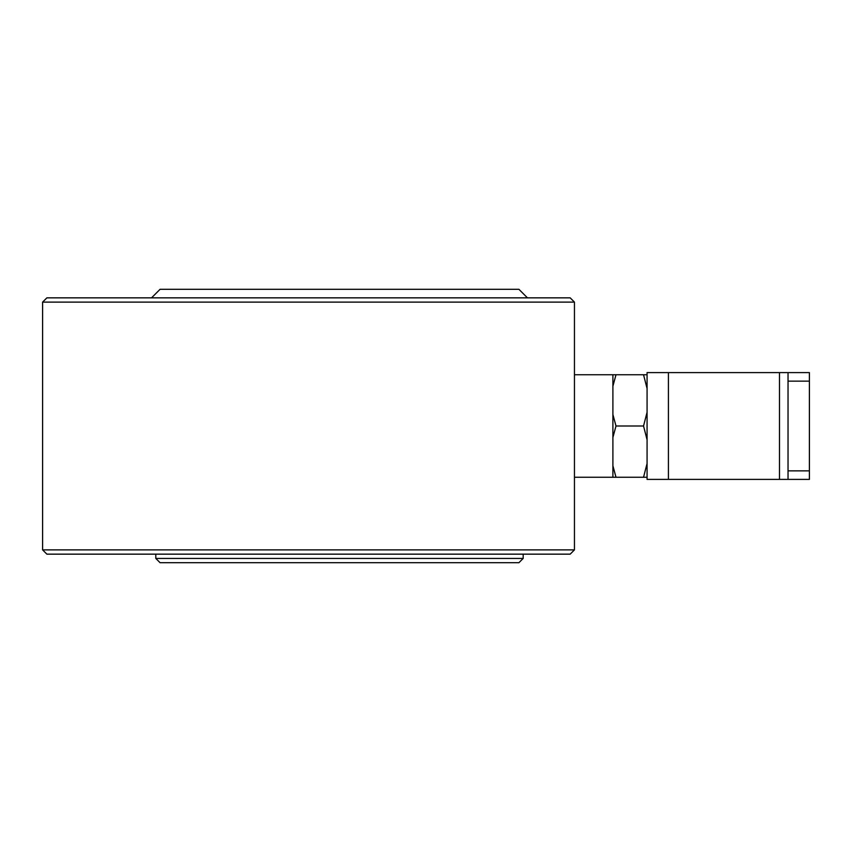 <?xml version="1.0" encoding="UTF-8"?>
<svg xmlns="http://www.w3.org/2000/svg" width="852" height="852" viewBox="0 0 852 852"><rect width="100%" height="100%" fill="white"/><g stroke="black" fill="none" stroke-linecap="round" stroke-linejoin="round"><path stroke-width="1.28" d="M574.45 374.742L612.897 374.742L612.897 465.799L615.996 477.258L643.537 477.258L647.073 463.52M615.996 477.258L612.897 477.258L612.897 465.799M647.073 477.258L643.537 477.258M612.897 374.742L615.996 374.742L612.897 386.201M574.45 302.119L42.6 302.119L42.6 549.881L574.45 549.881L574.45 302.119L570.18 297.849L574.45 302.119M615.996 374.742L647.073 374.742M612.897 414.541L615.996 426L612.897 437.459M615.996 426L643.537 426L647.073 412.262M647.073 439.738L643.537 426M788.036 381.142L788.036 372.601L809.4 372.601L809.4 381.142L788.036 381.142L788.036 470.858L809.4 470.858L809.4 479.399L788.036 479.399L788.036 470.858M788.036 479.399L647.073 479.399L647.073 372.601L788.036 372.601M647.073 388.48L643.537 374.742M151.528 297.849L160.08 289.297L518.911 289.297L527.452 297.849M570.18 554.151L574.45 549.881L570.18 554.151L46.871 554.151L42.6 549.881M42.6 302.119L46.871 297.849L570.18 297.849M155.81 558.433L523.181 558.433L518.911 562.703L160.08 562.703L155.81 558.433L155.81 554.151M523.181 554.151L523.181 558.433M809.4 470.858L809.4 381.142M668.426 479.399L668.426 372.601M779.495 479.399L779.495 372.601M574.45 477.258L612.897 477.258"/></g></svg>
